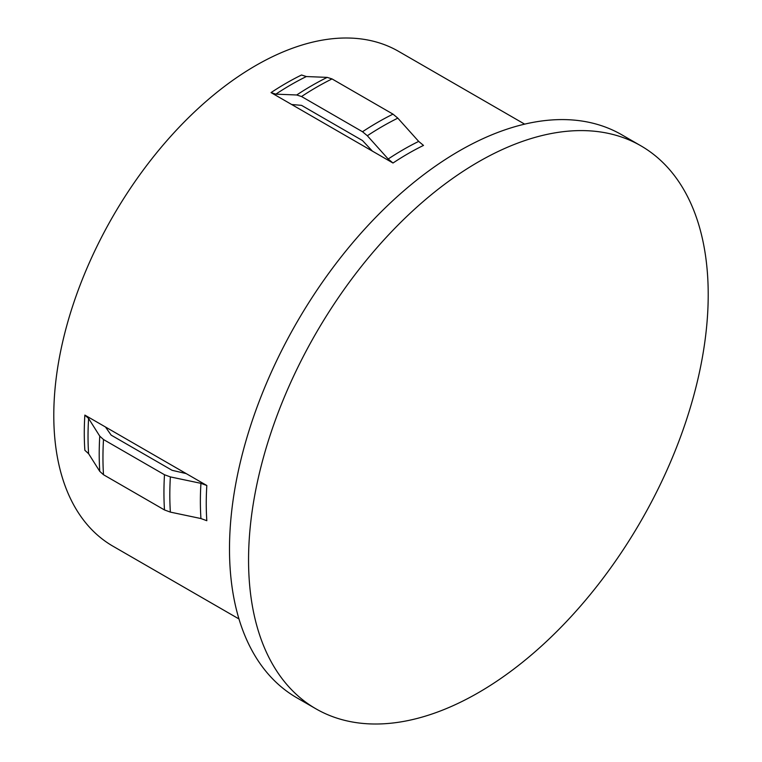 <?xml version="1.0" encoding="UTF-8"?>
<svg xmlns="http://www.w3.org/2000/svg" width="762" height="762" viewBox="0 0 762 762"><rect width="100%" height="100%" fill="white"/><g stroke="black" fill="none" stroke-linecap="round" stroke-linejoin="round"><path stroke-width="1.14" d="M372.38 151.114L271.043 92.602L275.854 94.155L296.713 94.983L301.533 96.526L362.512 131.74L367.332 135.75L388.191 159.01L393.002 163.02L372.38 151.114L362.512 140.56L301.533 105.356L291.665 104.508M524.656 124.139L398.631 51.387A285.683 164.935 120 0 0 178.489 127.921A285.683 164.935 120 0 0 53.788 415.423A285.683 164.935 120 0 0 112.957 546.202L238.973 618.954M105.48 426.996L84.858 415.09A285.683 164.935 120 0 0 84.277 433.026A285.683 164.935 120 0 0 84.858 450.294L88.602 453.695L99.755 471.345L103.499 474.736L164.487 509.949L170.364 512.112L200.939 518.551L206.826 520.713A285.683 164.935 120 0 1 206.245 503.434A285.683 164.935 120 0 1 206.826 485.499L105.48 426.996L111.147 435.121L172.126 470.325L186.204 473.593M640.89 145.818L621.84 134.817A325.031 187.652 120 0 0 371.37 221.894A325.031 187.652 120 0 0 229.495 548.992A325.031 187.652 120 0 0 296.809 697.782L315.868 708.784A325.031 187.652 120 0 0 566.337 621.706A325.031 187.652 120 0 0 708.212 294.608A325.031 187.652 120 0 0 640.89 145.818A325.031 187.652 120 0 0 390.43 232.896A325.031 187.652 120 0 0 248.555 559.994A325.031 187.652 120 0 0 315.868 708.784M271.043 92.602A285.683 164.935 120 0 1 301.533 75L306.353 76.552L327.203 77.381L332.022 78.924L393.002 114.138L397.821 118.148L418.681 141.408L423.501 145.418A285.683 164.935 120 0 0 393.002 163.02M206.826 485.499L200.939 483.337L170.364 476.907L164.487 474.736L103.499 439.531L99.755 436.131L88.602 418.481L84.858 415.09M200.939 483.337A287.188 165.802 120 0 0 200.368 501.272A287.188 165.802 120 0 0 200.939 518.551M170.364 476.907A300.885 173.717 120 0 0 169.821 494.824A300.885 173.717 120 0 0 170.364 512.112M418.681 141.408A287.188 165.802 120 0 0 388.191 159.01M397.821 118.148A300.885 173.717 120 0 0 367.332 135.75M393.002 114.138A302.39 174.584 120 0 0 362.512 131.74M332.022 78.924A302.39 174.584 120 0 0 301.533 96.526M327.203 77.381A300.885 173.717 120 0 0 296.713 94.983M306.353 76.552A287.188 165.802 120 0 0 275.854 94.155M164.487 474.736A302.39 174.584 120 0 0 164.487 509.949M103.499 439.531A302.39 174.584 120 0 0 103.499 474.736M99.755 436.131A300.885 173.717 120 0 0 99.755 471.345M88.602 418.481A287.188 165.802 120 0 0 88.602 453.695"/></g></svg>
